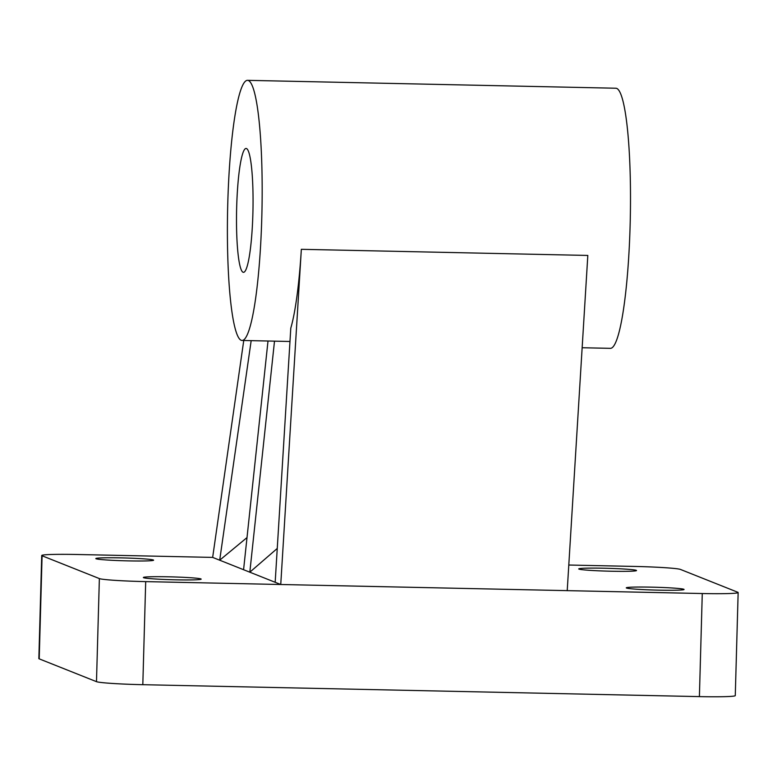 <?xml version="1.0" encoding="UTF-8"?>
<svg xmlns="http://www.w3.org/2000/svg" width="777" height="777" viewBox="0 0 777 777"><rect width="100%" height="100%" fill="white"/><g stroke="black" fill="none" stroke-linecap="round" stroke-linejoin="round"><path stroke-width="1.17" d="M243.055 272.251A61.946 8.178 91.2 0 1 236.635 208.702A61.946 8.178 91.2 0 1 246.105 148.465A61.946 8.178 91.2 0 1 246.513 148.553A61.946 8.178 91.2 0 1 252.923 212.102A61.946 8.178 91.2 0 1 243.454 272.329A61.946 8.178 91.2 0 1 243.055 272.251M168.473 576.806A28.904 1.408 1.6 0 0 143.366 577.505A28.904 1.408 1.6 0 0 176.039 579.827A28.904 1.408 1.6 0 0 201.156 579.127A28.904 1.408 1.6 0 0 168.473 576.806M651.388 587.15A28.904 1.408 1.6 0 0 626.281 587.849A28.904 1.408 1.6 0 0 658.954 590.161A28.904 1.408 1.6 0 0 684.071 589.461A28.904 1.408 1.6 0 0 651.388 587.15M120.921 557.876A28.904 1.408 1.6 0 0 95.814 558.576A28.904 1.408 1.6 0 0 128.487 560.887A28.904 1.408 1.6 0 0 153.603 560.188A28.904 1.408 1.6 0 0 120.921 557.876M603.836 568.22A28.904 1.408 1.6 0 0 578.729 568.919A28.904 1.408 1.6 0 0 611.402 571.231A28.904 1.408 1.6 0 0 636.518 570.532A28.904 1.408 1.6 0 0 603.836 568.22M247.562 80.342A130.08 17.181 91.2 0 1 248.407 80.526A130.08 17.181 91.2 0 1 261.888 213.976A130.08 17.181 91.2 0 1 241.997 340.452A130.08 17.181 91.2 0 1 241.152 340.277A130.08 17.181 91.2 0 1 227.68 206.828A130.08 17.181 91.2 0 1 247.562 80.342L615.889 88.228A130.08 17.181 91.2 0 1 616.734 88.413A130.08 17.181 91.2 0 1 630.215 221.863A130.08 17.181 91.2 0 1 610.324 348.339L582.148 347.737M275.175 582.294L290.792 328.127A130.08 17.181 -88.8 0 0 301.34 249.31L280.75 584.508L212.655 557.4L77.603 554.506A41.298 2.02 1.6 0 0 41.725 555.506A41.298 2.02 1.6 0 0 42.084 555.778L99.369 578.583A41.298 2.02 1.6 0 0 145.697 581.614L702.272 593.531A41.298 2.02 1.6 0 0 738.15 592.53A41.298 2.02 1.6 0 0 737.791 592.259L680.516 569.454A41.298 2.02 1.6 0 0 634.187 566.423L568.793 565.025M567.22 590.637L587.82 255.439L301.34 249.31M247.018 537.577L219.697 560.198L251.175 340.647M212.655 557.4L243.755 340.491M42.084 555.778L39.209 658.857L96.484 681.662L99.369 578.583M145.697 581.614L142.813 684.692L699.397 696.61L702.272 593.531M39.209 658.857A41.298 2.02 -178.4 0 1 38.85 658.585L41.725 555.506M738.15 592.53L735.275 695.609A41.298 2.02 -178.4 0 1 699.397 696.61M142.813 684.692A41.298 2.02 -178.4 0 1 96.484 681.662M243.58 569.706L268.007 341.016M274.504 341.152L249.825 572.193L277.253 548.455M289.976 341.482L241.997 340.452"/></g></svg>
